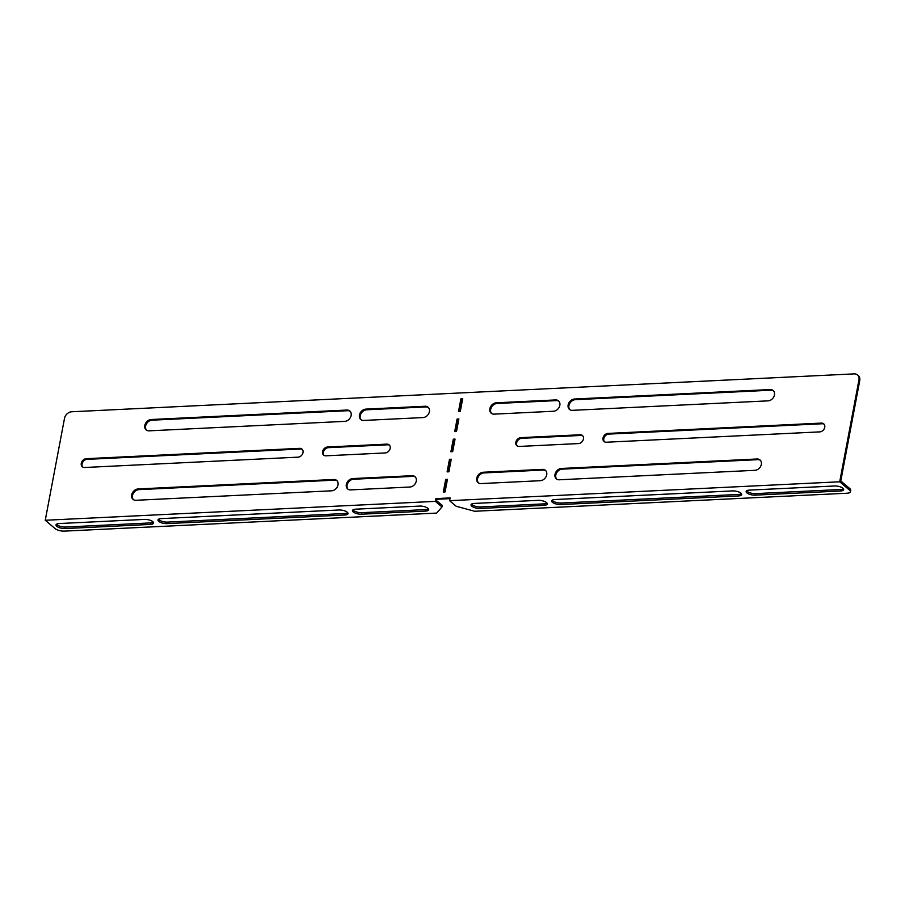 <?xml version="1.0" encoding="UTF-8"?>
<svg xmlns="http://www.w3.org/2000/svg" width="905" height="905" viewBox="0 0 905 905"><rect width="100%" height="100%" fill="white"/><g stroke="black" fill="none" stroke-linecap="round" stroke-linejoin="round"><path stroke-width="1.36" d="M425.135 406.255A6.199 4.83 130.2 0 1 428.065 407.182A6.199 4.83 130.2 0 1 429.4 411.651A6.199 4.83 130.2 0 1 422.997 417.578L363.708 420.44A6.199 4.83 130.2 0 1 360.778 419.513A6.199 4.83 130.2 0 1 360.032 413.28A6.199 4.83 130.2 0 1 365.846 409.117L425.135 406.255L425.927 406.922A6.199 4.83 130.2 0 1 428.438 407.544M386.842 444.129A4.819 3.756 130.2 0 1 389.127 444.853A4.819 3.756 130.2 0 1 390.168 448.337A4.819 3.756 130.2 0 1 385.179 452.941L325.891 455.815A4.819 3.756 130.2 0 1 323.617 455.091A4.819 3.756 130.2 0 1 323.04 450.238A4.819 3.756 130.2 0 1 327.553 447.002L386.842 444.129L387.634 444.796A4.819 3.756 130.2 0 1 389.489 445.226M412.013 475.702A6.199 4.83 130.2 0 1 414.943 476.63A6.199 4.83 130.2 0 1 416.277 481.098A6.199 4.83 130.2 0 1 409.875 487.026L350.586 489.899A6.199 4.83 130.2 0 1 347.656 488.96A6.199 4.83 130.2 0 1 346.909 482.727A6.199 4.83 130.2 0 1 352.724 478.575L412.013 475.702L412.804 476.369A6.199 4.83 130.2 0 1 415.316 476.992M559.833 405.338A6.199 4.83 -49.8 0 0 558.498 400.858A6.199 4.83 -49.8 0 0 555.568 399.931L496.279 402.804A6.199 4.83 -49.8 0 0 490.465 406.967A6.199 4.83 -49.8 0 0 491.211 413.2A6.199 4.83 -49.8 0 0 494.141 414.128L553.43 411.255A6.199 4.83 -49.8 0 0 559.833 405.338M558.871 401.22A6.199 4.83 -49.8 0 0 556.36 400.598L497.071 403.472A6.199 4.83 -49.8 0 0 491.415 407.341A6.199 4.83 -49.8 0 0 491.63 413.506M583.442 438.97A4.819 3.756 -49.8 0 0 582.401 435.497A4.819 3.756 -49.8 0 0 580.128 434.773L520.839 437.647A4.819 3.756 -49.8 0 0 516.314 440.882A4.819 3.756 -49.8 0 0 516.891 445.724A4.819 3.756 -49.8 0 0 519.176 446.448L578.453 443.574A4.819 3.756 -49.8 0 0 583.442 438.97M582.763 435.871A4.819 3.756 -49.8 0 0 580.908 435.441L521.631 438.314A4.819 3.756 -49.8 0 0 517.253 441.255A4.819 3.756 -49.8 0 0 517.321 446.029M546.711 474.786A6.199 4.83 -49.8 0 0 545.376 470.317A6.199 4.83 -49.8 0 0 542.446 469.378L483.157 472.252A6.199 4.83 -49.8 0 0 477.342 476.415A6.199 4.83 -49.8 0 0 478.089 482.648A6.199 4.83 -49.8 0 0 481.019 483.575L540.308 480.702A6.199 4.83 -49.8 0 0 546.711 474.786M545.749 470.679A6.199 4.83 -49.8 0 0 543.238 470.057L483.949 472.919A6.199 4.83 -49.8 0 0 478.293 476.788A6.199 4.83 -49.8 0 0 478.507 482.953M302.338 449.446A4.819 3.756 -49.8 0 0 300.483 449.027L87.05 459.355A4.819 3.756 -49.8 0 0 82.061 463.96A4.819 3.756 -49.8 0 0 82.74 467.071M81.28 463.292A4.819 3.756 130.2 0 1 86.258 458.688L299.691 448.348A4.819 3.756 130.2 0 1 301.976 449.072A4.819 3.756 130.2 0 1 302.553 453.925A4.819 3.756 130.2 0 1 298.028 457.161L84.595 467.5A4.819 3.756 130.2 0 1 82.31 466.776A4.819 3.756 130.2 0 1 81.28 463.292M337.056 480.781A6.199 4.83 -49.8 0 0 334.545 480.159L138.895 489.639A6.199 4.83 -49.8 0 0 132.492 495.555A6.199 4.83 -49.8 0 0 133.454 499.662M138.103 488.96A6.199 4.83 -49.8 0 0 131.7 494.888A6.199 4.83 -49.8 0 0 133.035 499.356A6.199 4.83 -49.8 0 0 135.965 500.284L331.615 490.815A6.199 4.83 -49.8 0 0 337.429 486.652A6.199 4.83 -49.8 0 0 336.683 480.419A6.199 4.83 -49.8 0 0 333.753 479.492L138.103 488.96L138.895 489.639M350.178 411.334A6.199 4.83 -49.8 0 0 347.667 410.712L152.017 420.18A6.199 4.83 -49.8 0 0 145.615 426.108A6.199 4.83 -49.8 0 0 146.576 430.214M151.226 419.513A6.199 4.83 -49.8 0 0 144.823 425.441A6.199 4.83 -49.8 0 0 146.157 429.909A6.199 4.83 -49.8 0 0 149.087 430.837L344.737 421.368A6.199 4.83 -49.8 0 0 350.552 417.205A6.199 4.83 -49.8 0 0 349.805 410.972A6.199 4.83 -49.8 0 0 346.875 410.044L151.226 419.513L152.017 420.18M604.472 441.81A4.819 3.756 130.2 0 1 603.793 438.699A4.819 3.756 130.2 0 1 608.782 434.095L822.215 423.755A4.819 3.756 130.2 0 1 824.07 424.185M607.99 433.427A4.819 3.756 -49.8 0 0 603.001 438.031A4.819 3.756 -49.8 0 0 604.042 441.504A4.819 3.756 -49.8 0 0 606.327 442.228L819.76 431.889A4.819 3.756 -49.8 0 0 824.285 428.665A4.819 3.756 -49.8 0 0 823.708 423.812A4.819 3.756 -49.8 0 0 821.423 423.088L607.99 433.427L608.782 434.095M556.767 479.164A6.199 4.83 130.2 0 1 555.806 475.057A6.199 4.83 130.2 0 1 562.209 469.129L757.858 459.661A6.199 4.83 130.2 0 1 760.37 460.283M555.014 474.39A6.199 4.83 130.2 0 1 561.417 468.462L757.066 458.993A6.199 4.83 130.2 0 1 759.996 459.921A6.199 4.83 130.2 0 1 760.743 466.154A6.199 4.83 130.2 0 1 754.928 470.317L559.279 479.786A6.199 4.83 130.2 0 1 556.349 478.858A6.199 4.83 130.2 0 1 555.014 474.39M569.89 409.716A6.199 4.83 130.2 0 1 568.928 405.61A6.199 4.83 130.2 0 1 575.331 399.682L770.981 390.213A6.199 4.83 130.2 0 1 773.492 390.836M568.136 404.931A6.199 4.83 130.2 0 1 574.539 399.015L770.189 389.546A6.199 4.83 130.2 0 1 773.119 390.474A6.199 4.83 130.2 0 1 773.866 396.707A6.199 4.83 130.2 0 1 768.051 400.858L572.401 410.338A6.199 4.83 130.2 0 1 569.471 409.411A6.199 4.83 130.2 0 1 568.136 404.931M449.977 498.632L436.674 499.277L435.882 498.61L450.113 497.92L449.593 500.68L839.704 481.788L858.958 379.885A6.889 5.362 -49.8 0 0 857.476 374.908A6.889 5.362 -49.8 0 0 854.218 373.878L71.619 411.775A6.889 5.362 -49.8 0 0 64.504 418.359L45.25 520.262L435.362 501.37L435.882 498.61M324.035 455.385A4.819 3.756 130.2 0 1 323.979 450.611A4.819 3.756 130.2 0 1 328.345 447.67L387.634 444.796M451.12 459.932L450.271 459.966L448.032 471.833M447.319 480.057L446.47 480.103L444.219 491.969M857.476 374.908L858.268 375.575A6.889 5.362 130.2 0 1 859.75 380.553L858.958 379.885M839.704 481.788L849.591 490.148L849.874 488.643L840.779 480.951L859.75 380.553M436.674 499.277L436.436 500.533L442.24 505.431L441.957 506.947L435.362 501.37M454.932 439.796L454.072 439.841L451.833 451.708M458.733 419.671L457.873 419.705L455.634 431.572M462.534 399.535L461.686 399.58L459.435 411.447M348.074 489.277A6.199 4.83 130.2 0 1 347.859 483.112A6.199 4.83 130.2 0 1 353.516 479.243L412.804 476.369M361.197 419.818A6.199 4.83 130.2 0 1 360.982 413.653A6.199 4.83 130.2 0 1 366.638 409.795L425.927 406.922M449.48 459.299L447.104 471.878L448.88 471.799L451.256 459.22L449.48 459.299L450.271 459.966M445.679 479.435L443.303 492.015L445.079 491.924L447.455 479.345L445.679 479.435L446.47 480.103M453.281 439.174L450.905 451.753L452.681 451.663L455.057 439.083L453.281 439.174L454.072 439.841M457.082 419.038L454.706 431.617L456.493 431.538L458.869 418.958L457.082 419.038L457.873 419.705M460.894 398.913L458.518 411.492L460.294 411.402L462.67 398.822L460.894 398.913L461.686 399.58M849.591 490.148A6.889 2.534 -169.3 0 1 850.429 491.72A6.889 2.534 -169.3 0 1 846.956 493.225L474.627 511.257L456.177 506.257L449.593 500.68M544.12 505.352A6.199 2.285 -169.3 0 0 547.254 503.995A6.199 2.285 -169.3 0 0 544.437 501.427A6.199 2.285 -169.3 0 0 538.192 500.341L474.163 503.44A6.199 2.285 -169.3 0 0 471.041 504.798A6.199 2.285 -169.3 0 0 473.858 507.366A6.199 2.285 -169.3 0 0 480.091 508.452L544.12 505.352L544.414 503.847A6.199 2.285 -169.3 0 0 547.039 503.18M554.799 499.537A6.199 2.285 -169.3 0 0 551.665 500.895A6.199 2.285 -169.3 0 0 554.482 503.463A6.199 2.285 -169.3 0 0 560.727 504.549L738.593 495.94A6.199 2.285 -169.3 0 0 741.715 494.583A6.199 2.285 -169.3 0 0 738.899 492.003A6.199 2.285 -169.3 0 0 732.654 490.917L554.799 499.537M749.261 490.114A6.199 2.285 -169.3 0 0 746.139 491.472A6.199 2.285 -169.3 0 0 748.944 494.051A6.199 2.285 -169.3 0 0 755.189 495.137L840.564 490.996A6.199 2.285 -169.3 0 0 843.686 489.639A6.199 2.285 -169.3 0 0 840.869 487.071A6.199 2.285 -169.3 0 0 834.636 485.985L749.261 490.114M471.539 504.108A6.199 2.285 -169.3 0 0 480.374 506.947L544.414 503.847M552.163 500.205A6.199 2.285 -169.3 0 0 561.01 503.044L738.876 494.424A6.199 2.285 -169.3 0 0 741.5 493.757M746.636 490.793A6.199 2.285 -169.3 0 0 755.471 493.621L840.847 489.492A6.199 2.285 -169.3 0 0 843.471 488.824M849.874 488.643A6.889 2.534 10.7 0 1 850.711 490.205L850.429 491.72M441.957 506.947L436.685 513.09L64.357 531.122A6.889 2.534 -169.3 0 1 55.137 528.622L45.25 520.262M425.554 511.099A6.199 2.285 -169.3 0 0 428.676 509.741A6.199 2.285 -169.3 0 0 425.859 507.162A6.199 2.285 -169.3 0 0 419.615 506.087L355.586 509.187A6.199 2.285 -169.3 0 0 352.464 510.544A6.199 2.285 -169.3 0 0 355.28 513.112A6.199 2.285 -169.3 0 0 361.514 514.198L425.554 511.099L425.836 509.583A6.199 2.285 -169.3 0 0 428.461 508.915M161.124 518.599A6.199 2.285 -169.3 0 0 158.002 519.956A6.199 2.285 -169.3 0 0 160.819 522.536A6.199 2.285 -169.3 0 0 167.052 523.61L344.918 515.002A6.199 2.285 -169.3 0 0 348.04 513.644A6.199 2.285 -169.3 0 0 345.235 511.076A6.199 2.285 -169.3 0 0 338.99 509.99L161.124 518.599M59.153 523.543A6.199 2.285 -169.3 0 0 56.031 524.9A6.199 2.285 -169.3 0 0 58.836 527.468A6.199 2.285 -169.3 0 0 65.081 528.554L150.456 524.425A6.199 2.285 -169.3 0 0 153.578 523.067A6.199 2.285 -169.3 0 0 150.762 520.488A6.199 2.285 -169.3 0 0 144.529 519.402L59.153 523.543M352.961 509.854A6.199 2.285 -169.3 0 0 361.808 512.683L425.836 509.583M158.499 519.266A6.199 2.285 -169.3 0 0 167.346 522.106L345.201 513.497A6.199 2.285 -169.3 0 0 347.825 512.818M56.529 524.21A6.199 2.285 -169.3 0 0 65.364 527.049L150.739 522.909A6.199 2.285 -169.3 0 0 153.364 522.242M556.36 400.598L555.568 399.931M580.908 435.441L580.128 434.773M543.238 470.057L542.446 469.378M86.258 458.688L87.05 459.355M561.417 468.462L562.209 469.129M574.539 399.015L575.331 399.682M770.189 389.546L770.981 390.213M757.066 458.993L757.858 459.661M821.423 423.088L822.215 423.755M346.875 410.044L347.667 410.712M333.753 479.492L334.545 480.159M299.691 448.348L300.483 449.027M483.949 472.919L483.157 472.252M521.631 438.314L520.839 437.647M497.071 403.472L496.279 402.804M353.516 479.243L352.724 478.575M328.345 447.67L327.553 447.002M366.638 409.795L365.846 409.117M755.471 493.621L755.189 495.137M840.847 489.492L840.564 490.996M561.01 503.044L560.727 504.549M738.876 494.424L738.593 495.94M65.364 527.049L65.081 528.554M150.739 522.909L150.456 524.425M167.346 522.106L167.052 523.61M345.201 513.497L344.918 515.002M361.808 512.683L361.514 514.198M480.374 506.947L480.091 508.452"/></g></svg>
